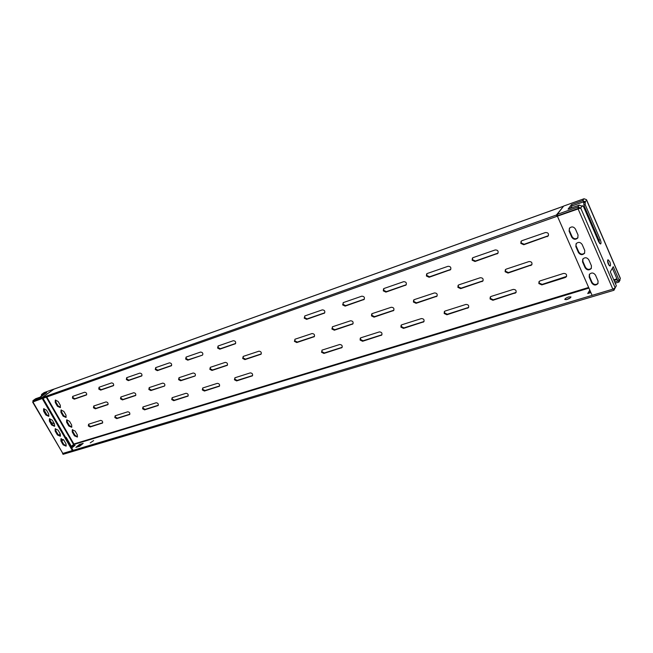 <?xml version="1.0" encoding="UTF-8"?>
<svg xmlns="http://www.w3.org/2000/svg" width="653" height="653" viewBox="0 0 653 653"><rect width="100%" height="100%" fill="white"/><g stroke="black" fill="none" stroke-linecap="round" stroke-linejoin="round"><path stroke-width="0.98" d="M90.253 442.856L93.632 440.579L90.253 442.856M566.02 299.703L570.257 297.915M567.065 299.458L564.788 299.507C564.902 298.682 566.192 297.825 568.657 296.944L570.951 296.895C570.836 297.719 569.547 298.576 567.065 299.458M608.327 264.106L610.065 266.073C610.735 265.477 610.637 264.016 609.771 261.682L608.033 259.714C607.363 260.31 607.461 261.78 608.327 264.106M607.592 260.694L609.143 265.526M243.153 356.424L243.234 357.983L245.463 359.134L261.265 353.926M243.226 356.399L242.687 358.464L244.916 359.615L261.037 354.212C261.69 352.416 260.988 351.404 258.923 351.192L243.226 356.399M210.282 367.329L210.38 368.847L212.527 369.973L227.489 365.051M210.299 367.329L209.825 369.329L211.972 370.455L227.26 365.337C227.889 363.607 227.203 362.619 225.203 362.382L210.299 367.329M179.028 377.703L179.151 379.173L181.224 380.283L195.174 375.908C195.778 374.234 195.108 373.263 193.174 373.01L179.004 377.712L178.579 379.646L180.661 380.756L194.839 376.095M149.276 387.58L149.415 389L151.423 390.094L164.654 385.956C165.225 384.339 164.58 383.393 162.711 383.123L149.211 387.596L148.843 389.474L150.851 390.559L164.352 386.119M120.927 396.983L121.083 398.371L123.025 399.44L135.816 395.228M120.829 397.016L120.503 398.836L122.446 399.905L135.587 395.53C136.134 393.963 135.498 393.033 133.694 392.747L120.829 397.016M93.877 405.962L94.056 407.309L95.934 408.362L108.104 404.354M93.746 406.003L93.461 407.774L95.346 408.819L107.876 404.648C108.39 403.138 107.778 402.232 106.023 401.93L93.746 406.003M218.078 345.992L218.159 347.584L220.347 348.718L235.643 343.454M217.604 348.049L218.094 345.992L233.341 340.703C235.398 340.931 236.092 341.943 235.406 343.739L219.792 349.184L217.604 348.049M186.121 357.069L186.227 358.611L188.342 359.721L202.267 355.208L187.77 360.187L185.656 359.077L186.097 357.077L200.585 352.057C202.569 352.31 203.238 353.297 202.593 355.028L202.267 355.208M155.732 367.606L155.855 369.092L157.904 370.186L171.641 365.46M155.275 369.557L155.667 367.631L169.445 362.848C171.364 363.117 172.017 364.08 171.404 365.753L157.324 370.651L155.275 369.557M126.788 377.63L126.935 379.083L128.91 380.152L141.962 375.671M126.347 379.54L126.682 377.671L139.815 373.124C141.668 373.402 142.305 374.349 141.725 375.957L128.323 380.617L126.347 379.54M99.199 387.196L99.362 388.608L101.272 389.661L113.679 385.392M98.766 389.066L99.06 387.245L111.581 382.903C113.377 383.197 113.997 384.119 113.442 385.686L100.676 390.119L98.766 389.066M72.867 396.322L73.038 397.693L74.891 398.73L86.702 394.665M72.442 398.142L72.695 396.379L84.645 392.241C86.384 392.543 86.996 393.449 86.474 394.959L74.295 399.179L72.442 398.142M234.868 377.785L234.974 379.271L237.153 380.413L252.605 375.548M234.427 379.76L234.949 377.761L250.279 372.887C252.287 373.116 252.989 374.104 252.376 375.842L236.615 380.911L234.427 379.76M202.732 387.988L202.854 389.425L204.96 390.551L219.596 385.939M202.299 389.914L202.757 387.972L217.327 383.352C219.277 383.597 219.955 384.56 219.367 386.241L204.405 391.041L202.299 389.914M172.147 397.693L172.286 399.089L174.327 400.199L188.211 395.824M171.723 399.579L172.131 397.701L185.999 393.294C187.884 393.555 188.546 394.502 187.982 396.126L173.763 400.681L171.723 399.579M143.015 406.941L143.178 408.305L145.146 409.382L158.336 405.235M142.607 408.778L142.966 406.958L156.181 402.762C158.002 403.04 158.646 403.962 158.108 405.537L144.574 409.864L142.607 408.778M115.238 415.757L115.41 417.079L117.32 418.149L129.857 414.198M114.83 417.561L115.148 415.79L127.751 411.79C129.514 412.076 130.143 412.982 129.637 414.5L116.74 418.622L114.83 417.561M88.71 424.181L88.898 425.47L90.751 426.515L102.692 422.752M88.318 425.936L88.588 424.221L100.627 420.401C102.341 420.695 102.954 421.585 102.464 423.054L90.163 426.98L88.318 425.936M314.468 336.393L297.295 342.074L294.936 340.882L294.895 339.266M294.421 341.372L295.05 339.201L312.028 333.561C314.207 333.748 314.95 334.785 314.256 336.679L296.772 342.556L294.421 341.372M353.053 323.684L334.834 329.708L332.385 328.5L332.361 326.843M331.887 328.998L332.597 326.737L350.539 320.786C352.783 320.933 353.551 321.994 352.84 323.961L334.336 330.206L331.887 328.998M393.873 310.216L374.52 316.648L371.973 315.415L371.965 313.718M371.492 315.905L371.696 313.93L372.283 313.571L391.269 307.269C393.596 307.383 394.396 308.461 393.669 310.493L374.038 317.146L371.492 315.905M437.135 295.948L416.532 302.821L413.88 301.555L413.888 299.833M413.422 302.053L413.635 300.054L414.304 299.621L434.433 292.944C436.833 293.017 437.665 294.103 436.939 296.217L416.075 303.31L413.422 302.053M483.065 280.782L461.083 288.153L458.316 286.863L458.341 285.116M457.892 287.361L458.104 285.345L458.879 284.83L480.249 277.737C482.722 277.762 483.595 278.864 482.885 281.043L460.659 288.642L457.892 287.361M531.917 264.628L508.418 272.57L505.52 271.256L505.553 269.501M505.128 271.754L505.332 269.73L506.23 269.118L528.971 261.567C531.509 261.535 532.432 262.645 531.754 264.889L508.026 273.06L505.128 271.754M324.753 312.803L307.147 318.876L304.739 317.685L304.722 315.979M304.878 315.913L304.216 318.158L306.624 319.35L324.525 313.073C325.276 311.114 324.533 310.044 322.288 309.881L304.878 315.913M364.341 299.172L345.649 305.637L343.143 304.42L343.151 302.666M343.388 302.568L342.645 304.902L345.143 306.11L364.121 299.441C364.896 297.409 364.121 296.323 361.803 296.184L343.388 302.568M406.264 284.732L386.388 291.63L383.784 290.389L383.817 288.593M384.135 288.446L383.548 288.806L383.303 290.871L385.907 292.103L406.06 285.002C406.843 282.888 406.044 281.778 403.644 281.68L384.135 288.446M450.75 269.403L429.568 276.782L426.85 275.517L426.899 273.689M427.323 273.476L426.646 273.909L426.401 275.999L429.119 277.264L450.562 269.665C451.345 267.477 450.505 266.351 448.023 266.302L427.323 273.476M498.043 253.095L475.408 261.02L472.568 259.731L472.633 257.878M473.18 257.584L472.397 258.098L472.152 260.212L474.992 261.494L497.855 253.356C498.631 251.087 497.749 249.952 495.194 249.952L473.18 257.584M548.398 235.709L524.171 244.255L521.2 242.94L521.265 241.088M521.967 240.671L521.053 241.308L520.816 243.414L523.788 244.728L548.234 235.962C548.977 233.619 548.03 232.484 545.418 232.55L521.967 240.671M342.164 347.314L324.402 352.947L322.002 351.738L321.953 350.163M322.182 350.065L321.505 352.245L323.904 353.444L341.96 347.6C342.613 345.706 341.854 344.678 339.674 344.506L322.182 350.065M381.932 334.777L363.076 340.768L360.587 339.536L360.546 337.928M360.864 337.781L360.276 338.148L360.105 340.042L362.595 341.274L381.727 335.054C382.397 333.095 381.605 332.042 379.352 331.912L360.864 337.781M424.026 321.488L403.978 327.888L401.383 326.631L401.366 324.99M401.775 324.794L401.105 325.218L400.926 327.145L403.521 328.394L423.83 321.766C424.507 319.733 423.675 318.672 421.356 318.582L401.775 324.794M468.666 307.392L447.313 314.248L444.603 312.967L444.595 311.31M445.117 311.032L444.35 311.538L444.171 313.473L446.881 314.754L468.487 307.661C469.148 305.563 468.283 304.494 465.891 304.445L445.117 311.032M516.09 292.397L493.293 299.768L490.468 298.462L490.46 296.797M491.121 296.429L490.24 297.033L490.068 298.968L492.893 300.282L515.927 292.666C516.556 290.503 515.641 289.426 513.193 289.426L491.121 296.429M566.567 276.415L542.17 284.373L539.215 283.043L539.207 281.394M540.023 280.904L539.011 281.631L538.856 283.549L541.81 284.888L565.318 277.492L566.42 276.684C566.992 274.464 566.029 273.387 563.523 273.444L540.023 280.904M71.903 426.98L69.389 425.527L67.194 421.716L66.99 419.781M77.544 436.759L75.022 435.306L72.834 431.511L72.622 429.609M66.231 417.161L63.733 415.708L61.529 411.872L61.325 409.904M60.533 407.292L58.052 405.831L55.84 401.987L55.636 399.979M69.487 421.234L66.639 419.952L66.598 422.181L68.802 425.993L71.65 427.274L71.691 425.062L69.487 421.234M75.144 431.07L72.279 429.788L72.246 431.984L74.434 435.78L77.307 437.053L77.332 434.874L75.144 431.07M63.814 411.357L60.982 410.068L60.933 412.329L63.137 416.165L65.977 417.447L66.026 415.21L63.814 411.357M58.109 401.44L55.293 400.142L55.236 402.436L57.448 406.288L60.272 407.578L60.329 405.301L58.109 401.44M53.938 389.155L42.004 397.677L556.38 215.033L563.482 206.324M42.004 397.677L42.494 398.526L556.944 216.331L557.646 215.425M556.38 215.033L556.944 216.331M73.65 444.415L71.381 446.366L66.198 437.396L65.79 437.722M43.588 411.104L43.629 408.794L46.469 410.117L48.73 414.026L48.697 416.32L45.849 414.998L43.588 411.104L44.208 410.639L43.988 408.631M48.959 416.018L46.469 414.533L44.208 410.639M49.391 421.112L49.424 418.834L52.281 420.157L54.534 424.042L54.501 426.303L51.636 424.989L49.391 421.112L50.003 420.646L49.783 418.663M54.762 426.009L52.248 424.523L50.003 420.646M33.523 401.473L42.38 398.33L32.65 402.109L62.835 453.435L32.903 401.921L42.461 398.469M42.282 398.599L72.352 450.594L72.948 450.105L43.025 398.338M66.051 443.942L66.035 446.138L63.145 444.832L60.917 440.995L60.933 438.783L63.823 440.089L66.051 443.942M66.288 445.836L63.741 444.35L61.521 440.514L61.284 438.604M60.533 435.943L58.011 434.457L55.774 430.605L55.546 428.662M57.407 434.939L55.162 431.078L55.195 428.833L58.068 430.147L60.305 434.016L60.288 436.245L57.407 434.939L58.011 434.457M33.54 401.464L33.05 400.624L42.429 397.293L53.579 389.261M33.05 401.815L32.936 400.681L35.654 398.738L40.706 396.942L46.69 392.6L41.645 394.412L44.2 392.567L53.546 389.204M41.319 396.493L42.086 395.261L43.963 394.583M72.352 450.594L62.835 453.435M43.163 394.869L41.465 395.873L41.645 394.412M63.463 439.583L61.766 440.93M71.381 446.366L70.883 446.521M41.465 395.873L40.69 396.951M41.359 396.175L40.747 396.395M53.791 422.76L53.13 423.601M49.628 419.544L51.334 422.491L53.44 423.544L54.028 423.168M43.824 409.537L47.277 415.488M60.052 433.576L59.219 435.682M586.312 199.581L584.027 198.757L563.686 206.054L557.197 214.396L577.848 207.058L580.697 208.029L557.393 216.167L592.108 295.36L612.841 289.165L615.191 287.818L616.334 285.761L610.294 271.77L613.249 266.693L619.224 280.553L617.86 280.97L612.367 268.212M570.208 208.348L572.061 205.915L583.17 201.94L585.292 201.785L586.557 200.063L620.097 278.015M569.114 231.178L569.416 228.207C571.636 226.281 573.636 226.55 575.415 229.023L578.044 235.047L577.783 237.945C575.571 239.92 573.554 239.667 571.742 237.178L569.114 231.178L569.604 227.97M577.946 237.684C575.701 239.398 573.75 239.063 572.093 236.688L569.473 230.689M575.848 246.581L576.093 243.724C578.305 241.741 580.329 241.994 582.158 244.491L584.761 250.474L584.549 253.258C582.345 255.29 580.313 255.054 578.452 252.54L575.848 246.581L576.281 243.479M584.704 252.997C582.46 254.752 580.493 254.433 578.795 252.034L576.199 246.075M557.393 216.167L557.76 215.694L557.197 214.396M598.058 281.01L597.928 283.582C595.748 285.704 593.691 285.492 591.749 282.945L589.177 277.068L589.341 274.415C591.528 272.342 593.577 272.57 595.487 275.109L598.058 281.01M598.075 283.304C595.838 285.141 593.838 284.839 592.075 282.406L589.504 276.529L589.52 274.162M591.414 268.203C589.177 269.999 587.194 269.689 585.455 267.273L582.876 261.355L582.925 258.874M585.121 267.795L582.533 261.877L582.737 259.127C584.941 257.094 586.974 257.339 588.843 259.853L591.438 265.795L591.267 268.473C589.071 270.546 587.023 270.326 585.121 267.795L585.455 267.273M579.325 208.519L578.06 208.846L612.841 289.165M579.244 208.429L557.76 215.694L578.411 208.372L577.848 207.058L579.293 205.115L568.086 209.107L571.506 204.626L582.615 200.651L585.292 201.785L585.194 204.658L600.278 239.667C601.144 241.969 601.242 243.422 600.572 244.01L598.785 241.994L583.611 206.83L582.403 205.719L582.003 206.258L579.293 205.115M572.061 205.915L571.506 204.626M578.893 208.438L580.697 208.029L615.191 287.818M583.937 202.267L583.839 205.148L598.923 240.116L599.65 243.487M583.839 205.148L585.194 204.658M583.545 202.805L584.9 202.316M581.815 205.924L582.403 205.719M620.334 278.553L619.224 280.553M615.224 283.182L618.946 282.055L620.056 280.055L619.811 279.484M615.461 287.328L613.942 290.275L613.396 289.01L62.631 453.476M613.942 290.275L63.063 454.333L62.59 453.517M618.946 282.055L618.407 280.806L614.685 281.941M73.234 446.766L71.61 447.256L71.136 446.448L75.095 445.248L71.732 447.991M590.892 292.585L587.733 293.54L589.675 290.307L590.41 291.475M589.292 293.066L590.206 291.532M79.421 444.489L83.192 443.354L79.666 446.244L75.887 447.378L79.421 444.489L79.895 445.313L81.339 444.873M78.221 446.685L79.895 445.313M616.954 278.855L613.771 279.819M588.647 287.459L73.879 443.999L46.771 397.008M72.246 431.984L72.834 431.511M74.434 435.78L75.022 435.306M66.598 422.181L67.194 421.716M68.802 425.993L69.389 425.527M63.137 416.165L63.733 415.708M60.933 412.329L61.529 411.872M57.448 406.288L58.052 405.831M55.236 402.436L55.84 401.987M565.318 277.492L565.653 276.978M541.81 284.888L542.17 284.373M514.972 293.336L515.348 292.822M492.893 300.282L493.293 299.768M467.662 308.216L468.07 307.71M446.881 314.754L447.313 314.248M423.111 322.231L423.552 321.725M403.521 328.394L403.978 327.888M381.091 335.454L381.564 334.948M362.595 341.274L363.076 340.768M341.397 347.943L341.886 347.437M323.904 353.444L324.402 352.947M547.238 236.672L547.606 236.198M523.788 244.728L524.171 244.255M497.006 253.935L497.406 253.454M474.992 261.494L475.408 261.02M449.827 270.146L450.26 269.665M429.119 277.264L429.568 276.782M405.423 285.402L405.888 284.92M385.907 292.103L386.388 291.63M363.566 299.784L364.056 299.303M345.143 306.11L345.649 305.637M324.043 313.367L324.549 312.885M306.624 319.35L307.147 318.876M530.775 265.583L531.15 265.085M508.026 273.06L508.418 272.57M482.045 281.614L482.453 281.116M460.659 288.642L461.083 288.153M436.212 296.691L436.653 296.193M416.075 303.31L416.532 302.821M393.033 310.893L393.498 310.395M374.038 317.146L374.52 316.648M352.285 324.296L352.775 323.806M334.336 330.206L334.834 329.708M313.758 336.972L314.273 336.483M296.772 342.556L297.295 342.074M90.163 426.98L90.751 426.515M102.211 423.193L102.652 422.842M116.74 418.622L117.32 418.149M129.359 414.655L129.833 414.255M144.574 409.864L145.146 409.382M157.806 405.701L158.32 405.26M173.763 400.681L174.327 400.199M187.648 396.314L188.203 395.824M204.405 391.041L204.96 390.551M218.992 386.454L219.539 385.964M236.615 380.911L237.153 380.413M251.96 376.079L252.491 375.589M74.295 399.179L74.891 398.73M100.676 390.119L101.272 389.661M113.206 385.809L113.622 385.482M128.323 380.617L128.91 380.152M141.456 376.104L141.921 375.736M157.324 370.651L157.904 370.186M171.11 365.917L171.617 365.5M187.77 360.187L188.342 359.721M219.792 349.184L220.347 348.718M235.047 343.943L235.602 343.47M95.346 408.819L95.934 408.362M107.631 404.778L108.055 404.444M122.446 399.905L123.025 399.44M135.318 395.677L135.783 395.294M150.851 390.559L151.423 390.094M180.661 380.756L181.224 380.283M211.972 370.455L212.527 369.973M226.885 365.549L227.44 365.068M244.916 359.615L245.463 359.134M260.62 354.457L261.159 353.967M53.513 389.31L563.106 206.389M46.241 397.195L73.585 444.579L588.924 288.095M45.849 414.998L46.469 414.533M51.636 424.989L52.248 424.523M63.145 444.832L63.741 444.35M60.917 440.995L61.521 440.514M55.162 431.078L55.774 430.605M571.742 237.178L572.093 236.688M578.452 252.54L578.795 252.034M591.749 282.945L592.075 282.406M589.177 277.068L589.504 276.529M582.533 261.877L582.876 261.355M584.027 198.757L582.615 200.651M598.923 240.116L600.278 239.667M582.003 206.258L580.697 208.029M614.049 280.472L617.232 279.5M53.717 389.196L563.237 206.299M32.936 400.681L35.507 398.82M41.498 394.485L44.02 392.657M586.565 199.785L620.317 278.243"/></g></svg>
